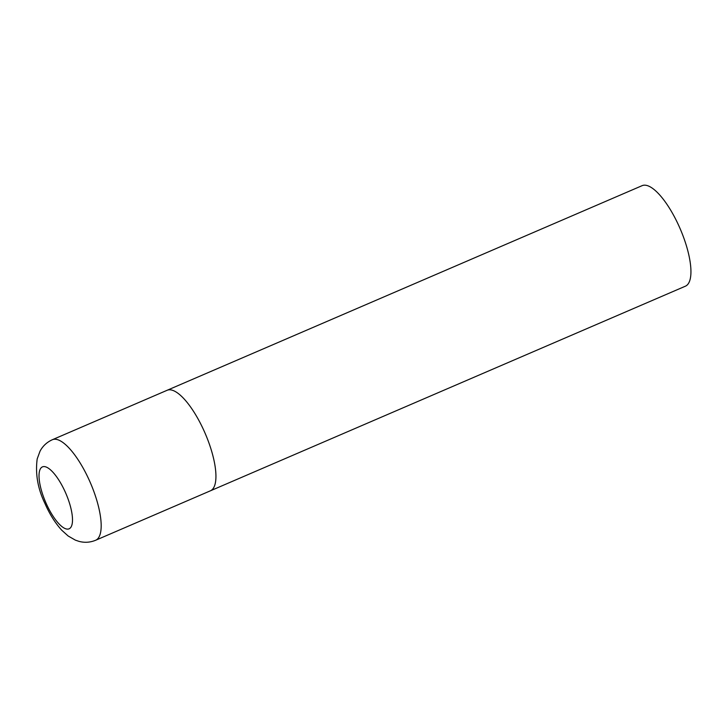 <?xml version="1.0" encoding="UTF-8"?>
<svg xmlns="http://www.w3.org/2000/svg" width="727" height="727" viewBox="0 0 727 727"><rect width="100%" height="100%" fill="white"/><g stroke="black" fill="none" stroke-linecap="round" stroke-linejoin="round"><path stroke-width="1.09" d="M166.856 390.408A54.725 17.893 66.7 0 1 167.11 390.29L642.114 185.667A54.725 17.893 66.7 0 1 680.027 228.451A54.725 17.893 66.7 0 1 685.679 286.065A54.725 17.893 66.7 0 1 685.416 286.184L210.412 490.807A54.725 17.893 -113.3 0 0 204.85 432.683A54.725 17.893 -113.3 0 0 167.11 390.29A54.725 17.893 66.7 0 1 205.023 433.074A54.725 17.893 66.7 0 1 210.676 490.698A54.725 17.893 66.7 0 1 210.412 490.807L95.655 540.252A54.725 17.893 -113.3 0 0 90.093 482.119A54.725 17.893 -113.3 0 0 52.353 439.726C46.901 442.189 42.802 446.005 40.04 451.167L37.186 458.937C35.232 473.85 37.786 488.617 44.838 503.248C49.509 513.971 55.143 522.958 61.731 530.201L68.147 535.99L75.344 540.125L78.889 541.333C84.532 542.878 90.121 542.515 95.655 540.252M45.856 502.693A33.715 11.023 -113.3 0 0 69.256 528.738A33.715 11.023 -113.3 0 0 65.675 492.997A33.715 11.023 -113.3 0 0 42.266 466.952A33.715 11.023 -113.3 0 0 45.856 502.693M167.11 390.29L52.353 439.726"/></g></svg>
